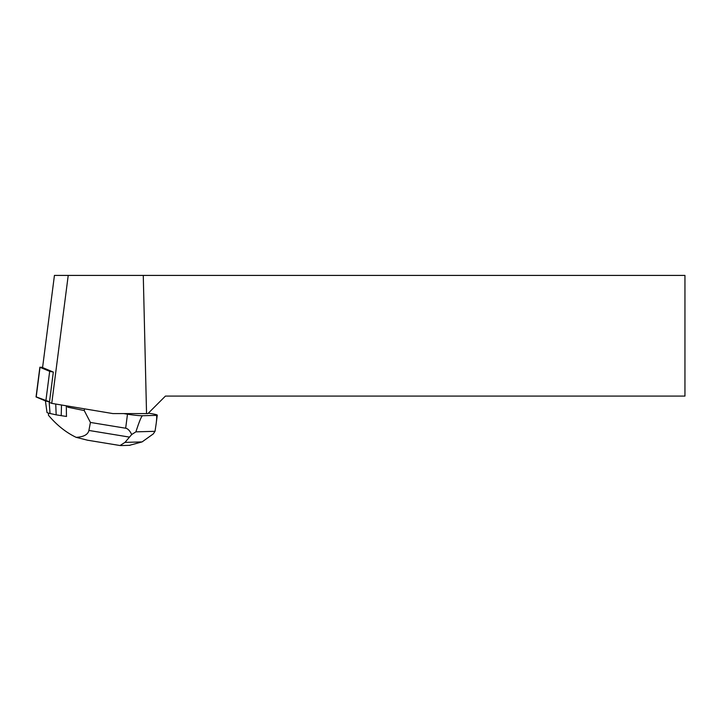 <?xml version="1.0" encoding="UTF-8"?>
<svg xmlns="http://www.w3.org/2000/svg" width="721" height="721" viewBox="0 0 721 721"><rect width="100%" height="100%" fill="white"/><g stroke="black" fill="none" stroke-linecap="round" stroke-linejoin="round"><path stroke-width="1.08" d="M42.611 367.241L40.015 367.304L49.677 371.342L53.273 372.054M36.212 396.883L49.506 401.813L45.847 401.092L36.05 396.947L39.88 367.196M143.272 275.413L684.95 275.413L684.95 396.09L165.424 396.09L147.931 413.584L146.543 413.584L143.272 275.413L68.225 275.413L51.75 403.372L112.9 413.584L146.543 413.584M51.75 403.372L49.425 402.399L53.327 372.081L42.575 367.575L54.435 275.413L68.225 275.413M67.26 405.959L67.756 407.194L84.24 410.564L84.456 408.834M84.24 410.564L90.422 422.443L125.67 428.22C127.806 428.58 129.816 430.671 131.7 434.52L135.899 431.852L155.024 431.311L153.285 433.907L142.091 441.91L129.392 445.335M123.706 413.584L127.482 414.196A11.365 0.838 7.3 0 0 142.596 415.738L156.16 415.359A11.365 0.838 7.3 0 0 157.268 415.143A11.365 0.838 7.3 0 0 150.779 413.548L148.364 413.151M67.756 407.194L67.909 406.067M48.487 413.115L48.469 415.278C56.797 425.147 66.026 432.51 76.165 437.35C83.699 436.908 87.953 434.61 88.908 430.455L90.422 422.443M66.521 416.026L66.494 416.468A23.649 1.739 -172.7 0 1 66.458 416.468L66.323 405.806M131.7 434.52L124.985 442.388L142.091 441.91M135.899 431.852C139.315 421.289 141.541 415.927 142.596 415.738M156.16 415.359C156.872 415.386 156.872 418.189 156.16 423.75L155.024 431.311M87.484 440.189L76.165 437.35M120.019 445.524L124.985 442.388M45.432 400.921L46.991 412.475A13.546 1 7.3 0 0 50.046 413.493L56.175 414.836L55.733 404.03M56.175 414.836L61.213 415.656L61.501 404.995M61.213 415.656L66.458 416.468M40.015 367.304L36.194 397.055M45.847 401.092L49.677 371.342M125.67 428.22L127.482 414.196M88.908 430.455L129.284 437.07M50.046 413.493L49.136 401.759M156.16 423.75L157.268 415.143M120.128 445.542L87.16 440.143M130.014 445.317L120.722 445.578"/></g></svg>

